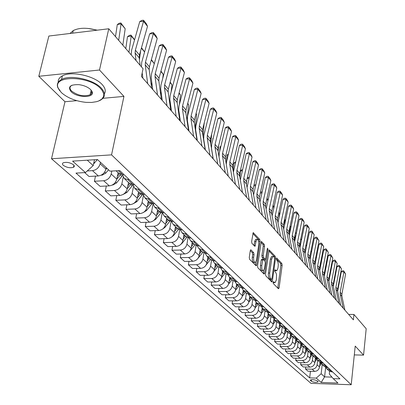 <?xml version="1.0" encoding="UTF-8"?>
<svg xmlns="http://www.w3.org/2000/svg" width="405" height="405" viewBox="0 0 405 405"><rect width="100%" height="100%" fill="white"/><g stroke="black" fill="none" stroke-linecap="round" stroke-linejoin="round"><path stroke-width="0.61" d="M273.107 282.295L273.324 283.546L278.432 288.755L279.08 287.97L282.153 265.275L281.855 263.518L276.635 258.005L276.595 259.828L277.86 261.655L278.316 264.794L277.962 268.115L276.767 270.793L275.015 269.796L274.752 270.383L274.965 271.633L275.957 272.788L276.549 274.661L276.342 279.921L275.111 282.66L273.38 281.693L273.107 282.295M63.342 165.367C66.764 167.589 70.146 168.232 73.482 167.3C74.581 166.668 74.571 165.817 73.447 164.744C70.06 162.516 66.678 161.858 63.301 162.769C62.167 163.417 62.178 164.283 63.342 165.367M251.004 249.905L250.665 249.819L250.27 250.675L249.262 257.448L249.601 259.347L256.218 265.847L256.618 264.981L260.061 241.324L259.737 239.461L253.206 232.652L251.626 241.552L251.966 243.445L254.988 246.377L255.96 241.552L256.967 239.33C258.339 239.36 258.937 241.102 258.755 244.554L256.476 260.147L255.413 262.455C254.051 262.405 253.464 260.663 253.651 257.226L254.041 254.603L253.702 252.72L251.004 249.905L250.553 249.91M123.94 96.405L99.498 70.014L108.768 28.77L48.863 36.04L38.804 76.287L64.977 101.736L51.506 158.755L111.552 154.867L123.94 96.405L102.946 98.304M354.299 354.912L363.563 355.119L355.21 346.103L351.211 384.75L111.552 154.867M363.563 355.119L366.196 328.733L353.945 314.457L348.654 314.427M108.768 28.77L143.051 68.718L141.446 76.515L353.378 319.854L353.945 314.457M265.518 274.089L265.837 275.906L271.699 281.885L271.978 281.961L272.368 281.1L275.552 258.117L275.243 256.33L269.183 249.986L265.518 274.089M263.938 273.972L257.863 267.776L257.534 265.918L261.336 241.476L264.237 244.357L264.556 246.194L263.199 255.656L263.518 257.499L265.523 259.367L267.3 248.726L267.558 248.149L267.999 249.48L264.632 273.183L264.237 274.048L263.938 273.972M317.955 381.48L317.156 380.771C314.634 379.622 312.351 379.389 310.316 380.067L311.263 381.252C313.789 382.396 316.062 382.624 318.082 381.945L317.955 381.48M51.506 158.755L311.005 383.358L351.211 384.75M329.599 371.314L329.295 374.002L333.219 378.65L339.952 378.867L119.743 170.591L109.963 171.153L97.483 159.555L72.601 161.124L85.45 172.56L75.968 173.107L309.653 377.89L316.254 378.103L321.155 373.749L322.223 364.5M333.219 378.65L337.957 383.054L321.17 382.482L316.254 378.103M99.498 70.014L38.804 76.287M330.267 369.709L326.739 368.742L325.666 367.335L324.587 376.883L331.928 377.116M321.155 373.749L324.587 376.883L321.17 382.482M87.272 160.198L93.201 165.615L94.486 159.742M87.242 170.956L92.487 170.652C96.365 170.034 98.921 167.746 100.151 163.782L100.465 162.329M84.67 172.606L89.014 176.469L98.354 175.952C102.202 175.35 104.733 173.082 105.943 169.148L106.252 167.705M95.504 176.109L94.39 181.248L103.67 180.757C107.492 180.164 110.003 177.916 111.193 174.013L111.82 171.047M94.39 181.248L100.106 186.335L109.325 185.865C113.122 185.287 115.607 183.065 116.782 179.187L118.123 172.727M106.333 186.016L105.29 190.947L114.448 190.497C118.219 189.935 120.685 187.728 121.844 183.88L123.201 177.258M105.29 190.947L110.808 195.853L119.905 195.428C123.652 194.876 126.092 192.689 127.231 188.872L128.522 182.498M116.787 195.575L115.81 200.303L124.851 199.903C128.572 199.361 130.997 197.194 132.116 193.398L133.468 186.654M115.81 200.303L121.141 205.041L130.116 204.662C133.812 204.13 136.212 201.984 137.32 198.217L138.566 191.929M126.886 204.798L125.97 209.339L134.895 208.98C138.566 208.464 140.95 206.332 142.039 202.591L143.4 195.62M125.97 209.339L131.119 213.916L139.983 213.577C143.628 213.07 145.987 210.959 147.066 207.249L148.26 201.047M136.647 213.703L135.786 218.067L144.6 217.753C148.225 217.252 150.564 215.161 151.622 211.471L153.029 204.1M135.786 218.067L140.763 222.492L149.516 222.198C153.115 221.707 155.439 219.637 156.482 215.971L157.636 209.851M146.089 222.315L145.279 226.511L153.981 226.228C157.555 225.752 159.859 223.697 160.891 220.057L162.263 212.701M145.279 226.511L150.093 230.789L158.735 230.531C162.289 230.06 164.572 228.02 165.584 224.41L166.698 218.371M155.221 230.632L154.462 234.677L163.053 234.429C166.587 233.974 168.85 231.949 169.852 228.359L171.123 221.373M154.462 234.677L159.119 238.818L167.655 238.591C171.163 238.14 173.411 236.135 174.398 232.571L175.471 226.608M164.065 238.687L163.347 242.58L171.836 242.367C175.319 241.927 177.547 239.937 178.524 236.393L179.714 229.731M163.347 242.58L167.857 246.589L176.291 246.397C179.754 245.962 181.961 243.992 182.923 240.474L183.961 234.586M172.626 246.478L171.953 250.234L180.336 250.052C183.779 249.632 185.971 247.673 186.923 244.174L188.036 237.791M171.953 250.234L176.322 254.117L184.655 253.955C188.072 253.54 190.249 251.596 191.185 248.123L192.188 242.317M180.929 254.026L180.291 257.646L188.578 257.499C191.975 257.089 194.132 255.165 195.058 251.713L196.106 245.567M180.291 257.646L184.523 261.412L192.76 261.276C196.131 260.881 198.278 258.967 199.189 255.54L200.156 249.804M188.978 261.341L188.376 264.835L196.562 264.713C199.913 264.323 202.044 262.425 202.94 259.018L203.933 253.079M188.376 264.835L192.481 268.49L200.617 268.378C203.948 267.994 206.059 266.115 206.945 262.729L207.881 257.064M196.784 268.429L196.212 271.806L204.302 271.709C207.613 271.335 209.709 269.467 210.59 266.105L211.531 260.334M196.212 271.806L200.197 275.349L208.236 275.268C211.526 274.899 213.607 273.046 214.473 269.705L215.379 264.111M204.358 275.309L203.816 278.569L211.81 278.498C215.085 278.139 217.151 276.296 218.006 272.975L218.908 267.351M203.816 278.569L207.684 282.012L215.632 281.951C218.882 281.596 220.933 279.769 221.778 276.473L222.654 270.945M211.714 281.981L211.202 285.135L219.105 285.09C222.335 284.74 224.37 282.928 225.205 279.647L226.071 274.134M211.202 285.135L214.954 288.476L222.811 288.441C226.025 288.097 228.045 286.3 228.865 283.039L229.716 277.577M218.857 288.456L218.371 291.514L226.182 291.489C229.377 291.149 231.382 289.362 232.197 286.127L233.032 280.695M218.371 291.514L222.016 294.754L229.782 294.744C232.961 294.415 234.951 292.638 235.756 289.423L236.576 284.026M225.798 294.749L225.337 297.705L233.057 297.7C236.216 297.381 238.196 295.62 238.99 292.42L239.8 287.054M225.337 297.705L228.881 300.859L236.555 300.864C239.699 300.55 241.658 298.799 242.443 295.62L243.238 290.299M232.541 300.864L232.106 303.73L239.74 303.745C242.863 303.431 244.812 301.695 245.592 298.536L246.377 293.23M232.106 303.73L235.553 306.793L243.142 306.818C246.245 306.514 248.184 304.788 248.948 301.649L249.723 296.384M239.102 306.803L238.687 309.582L246.24 309.617C249.328 309.314 251.247 307.603 252.006 304.479L252.766 299.239M238.687 309.582L242.038 312.564L249.546 312.604C252.614 312.311 254.522 310.61 255.277 307.506L256.026 302.277M245.486 312.584L245.091 315.277L252.558 315.328C255.611 315.039 257.509 313.349 258.248 310.265L258.987 305.081M245.091 315.277L248.351 318.178L255.778 318.239C258.81 317.95 260.693 316.275 261.427 313.207L262.162 307.992M251.697 318.203L251.323 320.821L258.709 320.887C261.726 320.608 263.594 318.943 264.323 315.89L265.037 310.767M251.323 320.821L254.497 323.641L261.843 323.716C264.84 323.443 266.698 321.788 267.416 318.755L268.14 313.526M257.747 323.676L257.388 326.212L264.693 326.293C267.675 326.025 269.522 324.385 270.231 321.367L270.93 316.3M257.388 326.212L260.476 328.961L267.74 329.052C270.707 328.789 272.545 327.154 273.243 324.157L273.962 318.892M263.635 329.002L263.291 331.467L270.52 331.563C273.471 331.3 275.294 329.68 275.987 326.698L276.661 321.692M263.291 331.467L266.303 334.14L273.491 334.246C276.423 333.993 278.235 332.383 278.923 329.417L279.632 324.081M269.371 334.186L269.047 336.58L276.2 336.692C279.116 336.444 280.913 334.844 281.596 331.892L282.25 326.941M269.047 336.58L271.978 339.193L279.091 339.309C281.991 339.061 283.778 337.471 284.452 334.54L285.166 329.103M274.965 339.238L274.651 341.567L281.728 341.693C284.614 341.45 286.391 339.871 287.059 336.955L287.692 332.054M274.651 341.567L277.511 344.108L284.548 344.24C287.418 344.002 289.185 342.433 289.843 339.537L290.522 334.252M280.417 344.164L280.113 346.427L287.12 346.564C289.975 346.331 291.732 344.771 292.38 341.891L292.997 337.041M280.113 346.427L282.903 348.908L289.869 349.049C292.709 348.821 294.45 347.272 295.098 344.407L295.746 339.274M285.727 348.963L285.444 351.165L292.375 351.317C295.199 351.089 296.936 349.55 297.574 346.7L298.171 341.901M285.444 351.165L288.163 353.585L295.058 353.737C297.867 353.519 299.589 351.985 300.221 349.15L300.839 344.159M290.917 353.646L290.643 355.787L297.503 355.949C300.297 355.732 302.008 354.213 302.636 351.388L303.218 346.645M290.643 355.787L293.296 358.147L300.12 358.314C302.899 358.101 304.6 356.587 305.218 353.783L305.815 348.908M295.974 358.212L295.711 360.298L302.505 360.47C305.269 360.258 306.96 358.759 307.577 355.965L308.144 351.272M295.711 360.298L298.303 362.602L305.056 362.779C307.81 362.571 309.491 361.078 310.098 358.303L310.67 353.535M300.91 362.667L300.662 364.702L307.385 364.88C310.124 364.677 311.794 363.194 312.397 360.435L312.949 355.787M300.662 364.702L303.188 366.945L309.876 367.132C312.599 366.935 314.26 365.462 314.857 362.713L315.409 358.035M305.734 367.016L305.492 368.995L312.149 369.188C314.862 368.99 316.513 367.527 317.1 364.794L317.642 360.192M305.492 368.995L307.962 371.193L314.584 371.39C317.282 371.193 318.922 369.74 319.505 367.021L320.036 362.419M310.443 371.263L309.653 377.89M328.759 370.641L331.604 371.891L332.606 371.922M324.197 366.353L327.073 367.613L328.08 367.644M321.033 362.961L322.122 364.404L325.686 365.376M319.525 361.964L322.426 363.234L323.448 363.26M316.285 358.481L317.393 359.964L320.993 360.936M314.736 357.468L317.667 358.744L318.695 358.769M311.42 353.889L312.549 355.408L316.178 356.39M309.83 352.856L312.787 354.142L313.829 354.162M306.433 349.181L307.582 350.74L311.248 351.722M304.798 348.128L307.785 349.419L308.838 349.444M301.315 344.351L302.484 345.956L306.19 346.938M299.639 343.283L302.656 344.579L303.72 344.599M296.07 339.395L297.26 341.045L299.933 342.012L301.006 342.033M294.349 338.307L297.392 339.613L298.465 339.633M290.684 334.307L291.899 336.008L294.597 336.98L295.68 336.995M288.917 333.204L291.99 334.52L293.073 334.535M285.16 329.088L286.396 330.834L289.124 331.817L290.213 331.827M283.338 327.964L286.441 329.285L287.54 329.3M279.485 323.727L280.741 325.524L283.5 326.511L284.604 326.521M277.607 322.582L280.746 323.909L281.855 323.924M273.658 318.214L274.939 320.072L277.719 321.059L278.837 321.069M271.725 317.049L274.894 318.391L276.018 318.401M267.67 312.554L268.971 314.462L271.785 315.46L272.914 315.465M265.675 311.369L268.874 312.716L270.014 312.721M261.514 306.732L262.84 308.701L265.68 309.703L266.824 309.703M259.458 305.527L262.693 306.879L263.842 306.884M255.185 300.743L256.532 302.778L259.408 303.78L260.562 303.78M253.064 299.518L256.33 300.88L257.494 300.88M248.67 294.577L250.047 296.683L252.948 297.69L254.117 297.69M246.483 293.336L249.784 294.703L250.958 294.698M241.972 288.233L243.37 290.41L246.306 291.418L247.485 291.418M239.709 286.973L243.046 288.345L244.235 288.34M235.072 281.703L236.495 283.951L239.461 284.963L240.661 284.958M232.733 280.417L236.105 281.799L237.31 281.789M227.969 274.97L229.417 277.298L232.414 278.316L233.624 278.306M225.55 273.664L228.957 275.051L230.172 275.041M220.649 268.029L222.122 270.444L225.15 271.461L226.375 271.451M218.143 266.703L221.586 268.1L222.816 268.085M213.101 260.871L214.599 263.377L217.662 264.399L218.902 264.379M210.504 259.529L213.982 260.931L215.232 260.906M205.32 253.484L206.839 256.081L209.937 257.109L211.192 257.089M202.621 252.123L206.14 253.53L207.406 253.505M197.291 245.86L198.83 248.559L201.963 249.591L203.234 249.561M194.491 244.478L198.045 245.896L199.326 245.865M188.998 237.983L190.563 240.793L193.732 241.826L195.023 241.79M186.087 236.586L189.687 238.008L190.983 237.973M180.438 229.843L182.022 232.769L185.227 233.801L186.533 233.766M177.41 228.43L181.045 229.858L182.356 229.817M171.593 221.424L173.198 224.476L176.438 225.509L177.76 225.469M168.434 220.001L172.11 221.429L173.441 221.383M162.445 212.711L164.071 215.895L167.346 216.933L168.688 216.883M159.155 211.278L162.871 212.711L164.217 212.66M152.989 203.69L154.624 207.021L157.94 208.059L159.297 208.003M149.546 202.252L153.308 203.685L154.669 203.629M143.198 194.344L144.843 197.832L148.2 198.87L149.572 198.809M139.598 192.907L143.4 194.339L144.782 194.278M133.058 184.66L134.713 188.315L138.105 189.348L139.502 189.277M129.286 183.217L133.129 184.655L134.536 184.584M122.553 174.606L124.208 178.448L127.641 179.476L129.058 179.4M118.594 173.168L122.482 174.611L123.905 174.53M93.201 165.615L85.45 172.56M64.977 101.736L76.783 100.668M273.086 282.563L274.565 282.665M274.732 270.697L276.21 270.798M277.774 288.087L280.878 265.295L280.579 263.539L276.362 258.967M274.271 257.312L273.952 256.35L268.814 250.781M271.046 281.222L271.274 279.582M271.411 279.531L271.876 278.979L274.681 258.78L274.468 257.524L273.765 256.765L272.823 256.507L271.639 259.159L269.639 273.512L269.948 277.303L271.411 279.531L270.373 279.536M272.119 256.522L271.522 256.532L270.332 259.185L271.639 259.159M270.105 279.541L268.763 277.698L268.282 274.509L270.332 259.185M260.967 242.271L262.916 244.387L264.237 244.357M265.326 259.372L263.898 259.311L262.197 257.519L261.873 255.682L263.235 246.225L262.916 244.387M265.28 259.372L265.022 261.19M263.695 270.494L263.311 273.198L264.632 273.183M261.777 265.553C261.595 268.89 262.151 270.596 263.452 270.672L264.505 268.373L265.275 262.936L264.956 261.109L262.946 259.24L261.777 265.553L260.45 265.574C260.263 268.91 260.825 270.616 262.131 270.692L262.931 270.682M261.827 259.261L261.235 260.111L262.561 260.091M260.45 265.574L261.235 260.111M254.841 262.465L254.072 262.481C252.705 262.425 252.112 260.683 252.305 257.251L252.695 254.629L252.356 252.745L250.285 250.589M256.228 239.35L255.631 239.365L254.618 241.588L255.96 241.552M254.021 245.627L254.618 241.588M258.699 241.588L258.405 239.497L252.831 233.452M255.256 265.118L255.677 262.253M329.766 273.831L329.731 276.792M319.616 366.044L321.443 363.68M319.828 364.227L320.856 362.89M320.32 362.612L319.96 363.077M343.212 308.18L340.21 294.298L340.19 292.278L343.956 271.917L341.293 271.76L337.654 291.332M344.903 310.119L341.901 296.288L341.876 294.278L345.612 273.993L343.956 271.917L343.658 270.824L345.612 273.993M341.293 271.76L342.595 270.758L343.658 270.824M325.235 268.323L325.453 270.226M314.963 361.812L316.837 359.392M315.181 359.949L316.295 358.501M315.733 358.233L315.323 358.769M325.519 268.778L325.215 268.414M320.593 262.678L321.084 263.473L320.563 262.835M310.195 357.478L312.118 354.993M310.422 355.565L311.531 354.132M311.045 353.737L310.569 354.355M305.309 353.038L307.294 350.482M305.547 351.079L306.661 349.642M306.256 349.115L305.699 349.834M316.371 257.813L315.789 257.119M315.834 256.892L316.381 257.762M338.919 303.249L335.912 289.241L335.897 287.206L339.734 266.647L337.051 266.49L333.325 286.33M340.651 305.233L337.643 291.281L337.623 289.251L341.435 268.768L339.734 266.647L339.446 265.548L341.435 268.768M337.051 266.49L338.372 265.483L339.446 265.548M334.525 298.201L331.518 284.067L331.503 282.012L335.421 261.25L332.707 261.098L328.89 281.212M336.297 300.237L333.29 286.153L333.269 284.102L337.157 263.422L335.421 261.25L335.132 260.147L337.157 263.422M332.707 261.098L334.049 260.086L335.132 260.147M330.024 293.038L327.012 278.772L327.002 276.696L331.001 255.722L328.263 255.58L324.354 275.977M331.837 295.118L328.825 280.903L328.814 278.837L332.783 257.95L331.001 255.722L330.713 254.618L332.783 257.95M328.263 255.58L329.619 254.558L330.713 254.618M300.302 348.497L302.363 345.845M300.55 346.477L301.674 345.035M301.33 344.392L300.712 345.202M311.536 252.021L310.903 251.262M310.959 250.963L311.556 251.91M325.412 287.742L322.4 273.345L322.395 271.249L326.476 250.067L323.711 249.925L319.702 270.616M327.27 289.874L324.258 275.532L324.248 273.441L328.298 252.345L326.476 250.067L326.192 248.959L328.298 252.345M323.711 249.925L325.088 248.903L326.192 248.959M61.261 92.482C67.377 97.924 75.614 101.22 85.966 102.364L91.621 102.445L96.537 101.69L98.612 101.012L101.802 99.109L103.523 96.582L103.639 93.601L102.111 90.376L100.754 88.741C89.358 75.522 52.078 75.092 58.193 88.062L61.261 92.482M59.844 90.912L57.758 87.505C56.609 84.139 57.859 81.471 61.514 79.496C70.45 74.373 93.737 79.496 101.356 88.194C105.644 93.109 105.457 97.043 100.784 99.995L99.271 100.729M71.002 91.56C67.574 86.705 70.252 84.407 79.041 84.665C84.088 85.399 87.986 87.075 90.745 89.687L92.006 91.464C95.474 98.121 77.061 98.152 71.002 91.56M72.156 85.161L71.877 85.298C69.488 86.741 69.397 88.649 71.599 91.024C77.674 95.545 83.84 96.805 90.097 94.805C91.748 93.849 92.234 92.558 91.565 90.933L90.907 89.859M58.229 82.25C57.996 79.593 59.378 77.461 62.385 75.862C71.32 70.703 94.567 75.826 102.166 84.564C105.28 87.996 106.034 91.079 104.424 93.823M91.864 92.325L90.558 92.775M87.698 28.406L97.327 30.157M70.014 33.473L73.254 30.567C79.243 27.611 87.085 27.494 96.78 30.223M295.169 343.84L297.305 341.091M304.909 250.138L304.788 252.436M295.432 341.769L296.566 340.306M296.197 339.679L295.594 340.453M305.957 244.924L306.615 245.916M306.58 246.083L305.891 245.258M320.689 282.315L317.677 267.786L317.672 265.665L321.843 244.276L319.049 244.139L314.938 265.123M322.593 284.502L319.58 270.024L319.575 267.918L323.711 246.61L321.843 244.276L321.565 243.157L323.711 246.61M319.049 244.139L320.446 243.106L321.565 243.157M289.904 339.071L292.121 336.216M300.085 242.382L299.806 247.323M290.177 336.94L291.342 335.441M290.932 334.839L290.35 335.588M300.819 238.763L301.543 239.765M301.497 239.998L300.748 239.102M315.844 276.757L312.832 262.086L312.832 259.949L317.095 238.337L314.27 238.206L310.053 259.504M317.798 278.999L314.781 264.384L314.781 262.253L319.008 240.727L317.095 238.337L316.821 237.219L319.008 240.727M314.27 238.206L315.692 237.168L316.821 237.219M284.502 334.181L286.806 331.219M295.149 234.379L294.749 241.264M284.786 331.989L285.991 330.45M285.545 329.862L284.968 330.601M295.544 232.44L296.349 233.457M296.288 233.756L295.478 232.784M310.878 271.056L307.866 256.243L307.876 254.087L312.225 232.252L309.374 232.131L305.046 253.743M312.883 273.355L309.865 258.598L309.871 256.451L314.189 234.703L312.225 232.252L311.956 231.128L314.189 234.703M309.374 232.131L310.817 231.078L311.956 231.128M278.954 329.164L281.348 326.096M290.942 227.347L290.091 226.329L289.651 233.558M279.258 326.911L280.503 325.311M280.022 324.744L279.445 325.483M290.137 225.955L291.013 227.002M305.785 265.209L302.778 250.255L302.788 248.073L307.238 226.015L304.358 225.899L299.908 247.835M307.841 267.563L304.828 252.669L304.838 250.498L309.248 228.526L307.238 226.015L306.97 224.886L308.382 226.648L309.248 228.526M304.358 225.899L305.821 224.841L306.97 224.886M273.264 324.02L275.754 320.836M285.454 220.776L284.791 219.981L284.437 225.61M284.548 219.454L284.791 219.981L284.426 220.021M273.577 321.697L274.889 320.026M274.362 319.484L273.78 320.228M284.583 219.292L285.525 220.426M300.561 259.21L297.553 244.114L297.574 241.906L302.12 219.616L299.209 219.505L294.637 241.785M302.667 261.625L299.659 246.589L299.675 244.392L304.18 222.193L302.12 219.616L301.862 218.487L303.304 220.295L304.18 222.193M299.209 219.505L300.697 218.442L301.862 218.487M267.416 318.74L270.003 315.434M279.82 214.022L279.359 213.47L279.101 217.404M278.873 212.478L279.359 213.47L278.645 213.546M267.751 316.351L269.117 314.604M268.561 314.072L267.958 314.837M278.898 212.478L279.895 213.673M295.199 253.049L292.197 237.806L292.218 235.583L296.87 213.055L293.929 212.949L289.231 235.578M297.361 255.535L294.354 240.347L294.374 238.13L298.986 215.698L296.87 213.055L296.617 211.921L298.095 213.774L298.986 215.698M293.929 212.949L295.437 211.881L296.617 211.921M261.412 313.323L264.1 309.891M274.033 207.092L273.78 206.793L273.638 208.929M272.93 205.841L273.329 205.796L273.78 206.793L272.697 206.909M261.757 310.863L263.194 309.035M262.612 308.499L261.979 309.304M273.329 205.796L274.109 206.732M289.691 246.731L286.694 231.336L286.725 229.088L291.484 206.317L288.507 206.221L283.682 229.22M291.914 249.277L288.912 233.943L288.937 231.706L293.655 209.036L291.484 206.317L291.236 205.183L292.754 207.087L293.655 209.036M288.507 206.221L290.046 205.143L291.236 205.183M255.231 307.77L258.041 304.19M266.814 199.027L267.609 198.941L268.059 199.938L266.581 200.1M255.601 305.223L257.104 303.315M256.507 302.758L255.833 303.618M267.609 198.941L268.166 199.609M284.037 240.236L281.045 224.689L281.08 222.421L285.95 199.402L282.948 199.316L277.982 222.699M286.32 242.853L283.323 227.372L283.358 225.109L288.183 202.191L285.95 199.402L285.707 198.263L287.272 200.217L288.183 202.191M282.948 199.316L284.507 198.232L285.707 198.263M248.873 302.069L251.809 298.338M261.913 192.927L260.288 193.114M249.272 299.432L250.847 297.432M250.234 296.86L249.515 297.771M260.526 192.041L261.736 191.899L262.06 192.284M262.01 192.507L261.736 191.899M278.225 233.564L275.243 217.865L275.289 215.571L280.27 192.304L277.233 192.223L272.13 216.012M280.569 236.257L277.587 220.619L277.622 218.33L282.563 195.164L280.27 192.304L280.037 191.16L281.642 193.17L282.563 195.164M277.233 192.223L278.822 191.13L280.037 191.16M242.322 296.227L245.4 292.319M255.56 185.738L253.808 185.941M242.767 293.478L244.412 291.387M243.785 290.8L243.02 291.767M253.96 185.257L254.477 184.817L255.778 184.756M272.256 226.709L269.284 210.853L269.335 208.529L274.438 185.009L271.365 184.938L266.11 209.157M274.666 229.473L271.689 213.678L271.735 211.369L276.787 187.95L274.438 185.009L274.21 183.865L275.856 185.925L276.787 187.95M271.365 184.938L272.985 183.84L274.21 183.865M235.568 290.233L238.813 286.127M249.014 178.352L247.136 178.58M246.397 183.946L246.665 180.645M236.069 287.358L237.796 285.171M237.148 284.563L236.338 285.591M247.197 178.301L248.27 177.395L249.257 177.274M266.115 219.657L263.154 203.639L263.209 201.295L268.439 177.511L265.336 177.456L259.929 202.125M268.591 222.502L265.629 206.55L265.68 204.216L270.859 180.539L268.439 177.511L268.221 176.367L269.917 178.489L270.859 180.539M265.336 177.456L266.981 176.342L268.221 176.367M228.602 284.092L232.035 279.754M242.271 170.768L240.418 170.996L241.886 169.766L242.524 169.685M239.876 177.491L240.418 170.996M229.174 281.06L230.987 278.772M230.318 278.149L229.458 279.237M259.802 212.407L256.856 196.228L256.917 193.858L262.278 169.806L259.139 169.756L253.57 194.921M262.349 215.333L259.397 199.219L259.458 196.86L264.764 172.915L262.278 169.806L262.065 168.657L263.807 170.839L264.764 172.915M259.139 169.756L260.81 168.642L262.065 168.657M221.403 277.805L225.053 273.198M235.33 162.972L233.832 163.159L235.583 161.889M233.159 170.895L233.832 163.159M222.077 274.58L223.975 272.185M223.292 271.542L222.375 272.702M253.302 204.945L250.371 188.598L250.442 186.204L255.935 161.884L252.76 161.843L247.035 187.53M255.925 207.957L252.988 191.676L253.054 189.292L258.496 165.078L255.935 161.884L255.737 160.734L257.524 162.972L258.496 165.078M252.76 161.843L254.467 160.719L255.737 160.734M213.946 271.391L217.87 266.444M228.172 154.953L227.053 155.1L228.4 154.001M226.233 164.152L226.289 163.554M226.344 162.942L227.053 155.1M214.761 267.913L216.756 265.402M216.052 264.743L215.08 265.969M246.61 197.265L243.699 180.751L243.78 178.327L249.414 153.728L246.205 153.703L240.307 179.972M249.313 200.364L246.392 183.916L246.468 181.506L252.047 157.019L249.414 153.728L249.222 152.579L251.065 154.882L252.047 157.019M246.205 153.703L247.941 152.569L249.222 152.579M225.509 156.75L225.337 158.613M206.17 264.89L210.463 259.489M220.791 146.711L220.082 146.807L220.933 146.119M219.637 151.505L220.082 146.807M207.223 261.048L209.319 258.415M208.595 257.732L207.557 259.033M239.719 189.353L236.829 172.667L236.92 170.221L242.701 145.334L239.451 145.319L233.391 172.246M242.504 192.547L239.603 175.927L239.689 173.492L245.41 148.721L242.701 145.334L242.519 144.185L244.417 146.559L245.41 148.721M239.451 145.319L241.223 144.18L242.519 144.185M197.913 258.456L202.834 252.32M218.69 145.506L218.128 151.404M213.177 138.232L212.903 138.272L213.232 138.009M211.734 150.235L211.769 149.875M212.726 140.079L212.903 138.272M199.452 253.975L201.655 251.211M200.905 250.508L199.802 251.89M232.622 181.202L229.756 164.344L229.853 161.868L235.786 136.693L232.5 136.688L226.547 161.828L226.279 164.415M235.487 184.493L232.612 167.7L232.703 165.24L238.575 140.181L235.786 136.693L235.619 135.543L237.568 137.989L238.575 140.181M232.5 136.688L234.303 135.538L235.619 135.543M189.429 251.637L194.972 244.924M211.699 133.827L210.711 143.886M204.13 143.051L204.206 142.332M191.433 246.68L193.747 243.785M192.977 243.061L191.803 244.524M225.307 172.803L222.461 155.763L222.573 153.262L228.663 127.788L225.342 127.798L219.221 153.232L219.054 156.983L220.811 167.645L217.981 150.488L218.093 147.972L224.289 122.315L221.322 118.614L217.961 118.64L211.678 144.372L211.491 148.164L213.227 158.937M228.258 176.195L225.408 159.226L225.509 156.735L231.538 131.382L228.663 127.788L228.506 126.638L230.521 129.16L231.538 131.382M225.342 127.798L227.18 126.643L228.506 126.638M180.741 244.433L182.073 243.268L186.882 237.254M204.135 123.267L203.052 136.181M196.283 135.71L196.4 134.602M183.156 239.163L185.591 236.12M184.796 235.371L183.551 236.93M204.338 123.591L204.12 123.333M217.758 164.136L214.944 146.919L215.065 144.388L221.322 118.614L221.181 117.465L223.251 120.062L224.289 122.315M217.961 118.64L219.834 117.475L221.181 117.465M171.816 236.91L173.608 235.487L178.565 229.311M196.066 113.456L196.622 114.347L195.139 128.294M188.168 128.213L188.335 126.684M174.606 231.407L177.172 228.207M176.352 227.438L175.026 229.088M196.622 114.347L196.02 113.628M209.972 155.196L207.193 137.796L207.319 135.235L213.754 109.153L210.352 109.193L203.892 135.235L203.69 139.072L205.406 149.956M213.116 158.806L210.322 141.477L210.448 138.93L216.812 112.97L213.754 109.153L213.622 108.003L215.764 110.681L216.812 112.97M210.352 109.193L212.266 108.019L213.622 108.003M162.633 229.068L164.87 227.453L169.994 221.069M187.733 103.321L188.664 104.814L186.968 120.209M179.774 120.528L179.997 118.574M165.772 223.403L168.475 220.042M167.63 219.242L166.217 220.998M188.664 104.814L187.657 103.609M201.933 145.967L199.189 128.38L199.331 125.793L205.948 99.392L202.505 99.448L195.863 125.808L195.64 129.686L197.336 140.687M205.178 149.693L202.419 132.182L202.556 129.605L209.101 103.331L205.948 99.392L205.831 98.243L208.038 101.007L209.101 103.331M202.505 99.448L204.454 98.268L205.831 98.243M153.181 220.912L155.844 219.145L161.18 212.509M179.121 92.841L180.458 94.983L179.339 104.723M178.742 109.963L178.519 111.927M171.315 110.808L171.376 110.266M156.639 215.136L159.494 211.597M158.613 210.772L157.11 212.635M180.458 94.983L179.015 93.256M193.631 136.439L190.927 118.66L191.084 116.043L197.888 89.318L194.405 89.389L187.571 116.073L187.333 119.996L188.998 131.119M196.987 140.287L194.263 122.588L194.415 119.981L201.143 93.383L197.888 89.318L197.787 88.174L200.065 91.024L201.143 93.383M194.405 89.389L196.395 88.204L197.787 88.174M143.431 212.443L146.509 210.559L152.098 203.609M170.196 82.129L171.983 84.832L171.148 91.869M170.065 100.997L169.771 103.442M147.187 206.596L150.225 202.844M149.293 202.014L147.693 203.998M171.983 84.832L170.08 82.549M185.055 126.588L182.392 108.621L182.559 105.968L189.57 78.914L186.037 79.005L179.005 106.019L178.747 109.988L180.387 121.227M188.517 130.567L185.839 112.676L186.001 110.038L192.932 83.116L189.57 78.914L189.484 77.775L191.833 80.722L192.932 83.116M186.037 79.005L188.072 77.811L189.484 77.775M133.377 203.644L136.855 201.68L142.747 194.334M160.957 71.052L163.235 74.348L162.729 78.469M161.084 91.778L160.719 94.75M137.406 197.772L140.672 193.742M139.654 192.957L137.943 195.068M163.235 74.348L160.841 71.477M176.185 116.402L173.573 98.243L173.755 95.56L180.969 68.167L177.395 68.278L170.151 95.626L169.872 99.645L171.482 111.005M179.769 120.518L177.137 102.435L177.309 99.767L184.442 72.505L180.969 68.167L180.903 67.033L183.333 70.075L184.442 72.505M177.395 68.278L179.476 67.078L180.903 67.033M123.059 194.471L126.861 192.491L133.063 184.741M151.394 59.586L154.199 63.519L154.072 64.496M151.789 82.301L151.333 85.84M149.572 66.197L149.161 69.341M127.276 188.639L130.82 184.28M129.671 183.581L127.848 185.824M154.199 63.519L151.278 60.021M167.007 105.867L164.45 87.505L164.648 84.797L172.084 57.054L168.465 57.186L160.998 84.883L160.694 88.948L162.273 100.43M170.718 110.125L168.136 91.844L168.328 89.146L175.674 61.545L172.084 57.054L172.034 55.925L174.545 59.074L175.674 61.545M168.465 57.186L170.586 55.981L172.034 55.925M112.393 184.953L112.833 185.024L116.508 182.974L122.599 175.431M141.968 73.983L141.527 76.12M140.601 50.898L139.426 59.565M116.777 179.192L120.655 174.418M119.369 173.826L117.389 176.261M141.497 47.714L144.61 51.936M144.59 52.007L141.37 48.154M157.51 94.962L155.009 76.403L155.221 73.659L162.891 45.562L159.226 45.719L151.531 73.766L151.202 77.876L152.741 89.485M161.352 99.372L158.826 80.889L159.028 78.16L166.607 50.205L162.891 45.562L162.861 44.444L165.463 47.699L166.607 50.205M159.226 45.719L161.398 44.504L162.861 44.444M101.321 175.087L102.05 175.203L105.786 173.107L108.494 169.791M134.526 39.953L131.23 36.005L128.942 52.275M130.962 35.083L131.23 36.005L127.484 36.693L129.463 35.362L130.962 35.083L134.581 39.766M125.788 48.6L127.484 36.693M105.882 169.422L106.839 168.252M147.673 83.668L145.233 64.901L145.466 62.127L153.379 33.666L149.663 33.848L141.725 62.259L141.426 66.82M142.195 72.875L142.869 78.15M151.652 88.234L149.187 69.549L149.41 66.79L157.221 38.475L153.379 33.666L153.368 32.557L156.062 35.923L157.221 38.475M149.663 33.848L151.885 32.628L153.368 32.557M93.57 163.934L97.382 159.56M125.185 28.765L121.09 23.854L117.288 24.573L119.323 23.237L120.842 22.948L125.185 28.765L122.826 45.147M120.842 22.948L121.09 23.854L118.68 40.318M115.506 36.617L117.288 24.573M136.055 60.563L135.108 52.989L135.361 50.179L143.527 21.354L139.765 21.556L131.569 50.336L131.24 54.953M140.16 65.347L139.204 57.809L139.447 55.009L147.506 26.33L143.527 21.354L143.542 20.25L146.327 23.738L147.506 26.33M139.765 21.556L142.039 20.331L143.542 20.25M100.151 163.782L105.943 169.148M111.193 174.013L116.782 179.187M121.844 183.88L127.231 188.872M132.116 193.398L137.32 198.217M142.039 202.591L147.066 207.249M151.622 211.471L156.482 215.971M160.891 220.057L165.584 224.41M169.852 228.359L174.398 232.571M178.524 236.393L182.923 240.474M186.923 244.174L191.185 248.123M195.058 251.713L199.189 255.54M202.94 259.018L206.945 262.729M210.59 266.105L214.473 269.705M218.006 272.975L221.778 276.473M225.205 279.647L228.865 283.039M232.197 286.127L235.756 289.423M238.99 292.42L242.443 295.62M245.592 298.536L248.948 301.649M252.006 304.479L255.277 307.506M258.248 310.265L261.427 313.207M264.323 315.89L267.416 318.755M270.231 321.367L273.243 324.157M275.987 326.698L278.923 329.417M281.596 331.892L284.452 334.54M287.059 336.955L289.843 339.537M292.38 341.891L295.098 344.407M297.574 346.7L300.221 349.15M302.636 351.388L305.218 353.783M307.577 355.965L310.098 358.303M312.397 360.435L314.857 362.713M317.1 364.794L319.505 367.021M329.26 369.679L331.604 371.891M312.149 369.188L314.584 371.39M307.385 364.88L309.876 367.132M324.668 365.35L327.073 367.613M302.505 360.47L305.056 362.779M319.965 360.911L322.426 363.234M297.503 355.949L300.12 358.314M315.146 356.365L317.667 358.744M292.375 351.317L295.058 353.737M310.2 351.702L312.787 354.142M287.12 346.564L289.869 349.049M305.132 346.918L307.785 349.419M281.728 341.693L284.548 344.24M299.933 342.012L302.656 344.579M276.2 336.692L279.091 339.309M294.597 336.98L297.392 339.613M270.52 331.563L273.491 334.246M289.124 331.817L291.99 334.52M264.693 326.293L267.74 329.052M283.5 326.511L286.441 329.285M258.709 320.887L261.843 323.716M277.719 321.059L280.746 323.909M252.558 315.328L255.778 318.239M271.785 315.46L274.894 318.391M246.24 309.617L249.546 312.604M265.68 309.703L268.874 312.716M239.74 303.745L243.142 306.818M259.408 303.78L262.693 306.879M233.057 297.7L236.555 300.864M252.948 297.69L256.33 300.88M226.182 291.489L229.782 294.744M246.306 291.418L249.784 294.703M219.105 285.09L222.811 288.441M239.461 284.963L243.046 288.345M211.81 278.498L215.632 281.951M232.414 278.316L236.105 281.799M204.302 271.709L208.236 275.268M225.15 271.461L228.957 275.051M196.562 264.713L200.617 268.378M217.662 264.399L221.586 268.1M188.578 257.499L192.76 261.276M209.937 257.109L213.982 260.931M180.336 250.052L184.655 253.955M201.963 249.591L206.14 253.53M171.836 242.367L176.291 246.397M193.732 241.826L198.045 245.896M163.053 234.429L167.655 238.591M185.227 233.801L189.687 238.008M153.981 226.228L158.735 230.531M176.438 225.509L181.045 229.858M144.6 217.753L149.516 222.198M167.346 216.933L172.11 221.429M134.895 208.98L139.983 213.577M157.94 208.059L162.871 212.711M124.851 199.903L130.116 204.662M148.2 198.87L153.308 203.685M114.448 190.497L119.905 195.428M138.105 189.348L143.4 194.339M103.67 180.757L109.325 185.865M127.641 179.476L133.129 184.655M92.487 170.652L98.354 175.952M118.311 170.672L122.482 174.611M311.445 379.688L311.263 381.252M310.524 379.91L310.448 380.543M273.091 282.437L274.241 282.427M274.944 269.851L275.213 269.846M274.732 270.56L275.876 270.545M276.564 258.066L276.838 258.061M280.579 263.539L281.855 263.518M280.878 265.295L282.153 265.275M277.795 287.975L279.08 287.97M273.309 281.743L273.572 281.743M269.072 250.077L269.487 250.067M273.952 256.35L275.243 256.33M274.681 258.132L275.552 258.117M271.067 281.105L272.368 281.1M268.388 273.051L269.695 273.036M269.391 278.807L270.697 278.797M261.225 241.567L261.665 241.557M263.235 246.225L264.556 246.194M261.873 255.682L263.199 255.656M262.197 257.519L263.518 257.499M263.898 259.311L265.214 259.291M267.189 249.5L267.999 249.48M252.356 252.745L253.702 252.72M252.695 254.629L254.041 254.603M252.305 257.251L253.651 257.226M254.031 245.567L255.373 245.536M253.09 232.753L253.555 232.738M258.405 239.497L259.737 239.461M258.734 241.355L260.061 241.324M255.277 264.997L256.618 264.981M320.699 363.103L321.388 363.751M340.21 294.298L341.901 296.288M340.19 292.278L341.876 294.278M316.092 358.774L316.801 359.438M311.374 354.34L312.098 355.023M310.655 353.666L310.913 353.909M306.539 349.798L307.284 350.497M305.79 349.095L306.069 349.358M335.912 289.241L337.643 291.281M335.897 287.206L337.623 289.251M331.518 284.067L333.29 286.153M331.503 282.012L333.269 284.102M327.012 278.772L328.825 280.903M327.002 276.696L328.814 278.837M301.588 345.146L302.348 345.86M300.809 344.417L301.107 344.695M322.4 273.345L324.258 275.532M322.395 271.249L324.248 273.441M296.511 340.377L297.29 341.111M295.701 339.618L296.02 339.911M317.677 267.786L319.58 270.024M317.672 265.665L319.575 267.918M291.306 335.487L292.106 336.241M290.466 334.697L290.8 335.011M312.832 262.086L314.781 264.384M312.832 259.949L314.781 262.253M285.97 330.475L286.791 331.244M285.095 329.65L285.449 329.984M307.866 256.243L309.865 258.598M307.876 254.087L309.871 256.451M280.493 325.326L281.333 326.116M279.582 324.471L279.956 324.825M302.778 250.255L304.828 252.669M302.788 248.073L304.838 250.498M274.873 320.046L275.734 320.856M273.922 319.155L274.322 319.53M297.553 244.114L299.659 246.589M297.574 241.906L299.675 244.392M269.102 314.624L269.988 315.46M268.115 313.698L268.54 314.098M292.197 237.806L294.354 240.347M292.218 235.583L294.374 238.13M263.174 309.055L264.085 309.911M262.146 308.094L262.597 308.514M286.694 231.336L288.912 233.943M286.725 229.088L288.937 231.706M257.084 303.335L258.02 304.216M256.016 302.332L256.492 302.778M281.045 224.689L283.323 227.372M281.08 222.421L283.358 225.109M250.827 297.457L251.788 298.358M249.718 296.414L250.219 296.885M275.243 217.865L277.587 220.619M275.289 215.571L277.622 218.33M244.392 291.413L245.384 292.339M243.238 290.324L243.764 290.82M269.284 210.853L271.689 213.678M269.335 208.529L271.735 211.369M237.775 285.196L238.793 286.153M236.571 284.062L237.127 284.588M263.154 203.639L265.629 206.55M263.209 201.295L265.68 204.216M230.966 278.797L232.014 279.779M229.711 277.617L230.303 278.174M256.856 196.228L259.397 199.219M256.917 193.858L259.458 196.86M223.955 272.211L225.033 273.223M222.649 270.98L223.271 271.568M250.371 188.598L252.988 191.676M250.442 186.204L253.054 189.292M216.736 265.427L217.849 266.47M215.374 264.146L216.032 264.769M243.699 180.751L246.392 183.916M243.78 178.327L246.468 181.506M209.299 258.441L210.443 259.514M207.876 257.104L208.575 257.757M236.829 172.667L239.603 175.927M236.92 170.221L239.689 173.492M201.634 251.237L202.814 252.345M200.151 249.844L200.885 250.533M229.756 164.344L232.612 167.7M229.853 161.868L232.703 165.24M193.727 243.81L194.947 244.954M192.178 242.357L192.957 243.086M222.461 155.763L225.408 159.226M222.573 153.262L225.509 156.735M185.571 236.145L186.827 237.325M183.956 234.627L184.776 235.396M214.944 146.919L217.981 150.488M215.065 144.388L218.093 147.972M177.152 228.238L178.448 229.453M175.461 226.648L176.327 227.463M173.315 235.219L173.608 235.487M207.193 137.796L210.322 141.477M207.319 135.235L210.448 138.93M168.455 220.067L169.796 221.327M166.693 218.411L167.604 219.267M164.481 227.094L164.87 227.453M199.189 128.38L202.419 132.182M199.331 125.793L202.556 129.605M159.469 211.623L160.856 212.924M157.626 209.891L158.593 210.797M155.353 218.695L155.844 219.145M190.927 118.66L194.263 122.588M191.084 116.043L194.415 119.981M150.179 202.895L151.612 204.242M148.255 201.088L149.273 202.044M145.906 210.008L146.509 210.559M182.392 108.621L185.839 112.676M182.559 105.968L186.001 110.038M140.57 193.868L142.054 195.261M138.556 191.975L139.629 192.982M136.136 201.022L136.855 201.68M173.573 98.243L177.137 102.435M173.755 95.56L177.309 99.767M130.623 184.523L132.157 185.966M128.512 182.544L129.651 183.607M126.016 191.717L126.861 192.491M164.45 87.505L168.136 91.844M164.648 84.797L168.328 89.146M120.32 174.844L121.91 176.337M118.113 172.768L119.313 173.897M115.536 182.073L116.508 182.974M155.009 76.403L158.826 80.889M155.221 73.659L159.028 78.16M101.645 174.909L101.949 175.188M104.667 172.079L105.786 173.107M145.233 64.901L149.187 69.549M145.466 62.127L149.41 66.79M93.945 162.218L94.664 162.881M135.108 52.989L139.204 57.809M135.361 50.179L139.447 55.009M73.943 165.275L73.482 167.3M326.739 368.742L329.093 370.955M322.122 364.404L324.537 366.672M317.393 359.964L319.869 362.288M312.549 355.408L315.085 357.792M307.582 350.74L310.179 353.18M302.484 345.956L305.152 348.457M297.26 341.045L299.994 343.612M291.899 336.008L294.703 338.641M286.396 330.834L289.276 333.543M280.741 325.524L283.702 328.303M274.939 320.072L277.977 322.927M268.971 314.462L272.094 317.399M262.84 308.701L266.05 311.718M256.532 302.778L259.833 305.881M250.047 296.683L253.444 299.872M243.37 290.41L246.868 293.696M236.495 283.951L240.094 287.332M229.417 277.298L233.123 280.781M222.122 270.444L225.939 274.033M214.599 263.377L218.538 267.077M206.839 256.081L210.904 259.904M198.83 248.559L203.026 252.502M190.563 240.793L194.896 244.863M182.022 232.769L186.497 236.976M173.198 224.476L177.825 228.82M164.071 215.895L168.855 220.396M154.624 207.021L159.575 211.673M144.843 197.832L149.971 202.652M134.713 188.315L140.029 193.306M124.208 178.448L129.721 183.622M116.073 170.804L119.029 173.578M318.117 381.677L318.082 381.945M270.302 279.592L271.482 279.582M271.522 256.532L272.823 256.507M261.625 259.266L262.946 259.24M255.631 239.365L256.967 239.33M62.385 75.862L61.514 79.496M90.097 94.805L91.145 90.183M73.254 30.567L72.637 33.154M91.565 90.933L92.006 91.464M58.193 88.062L57.758 87.505"/></g></svg>
